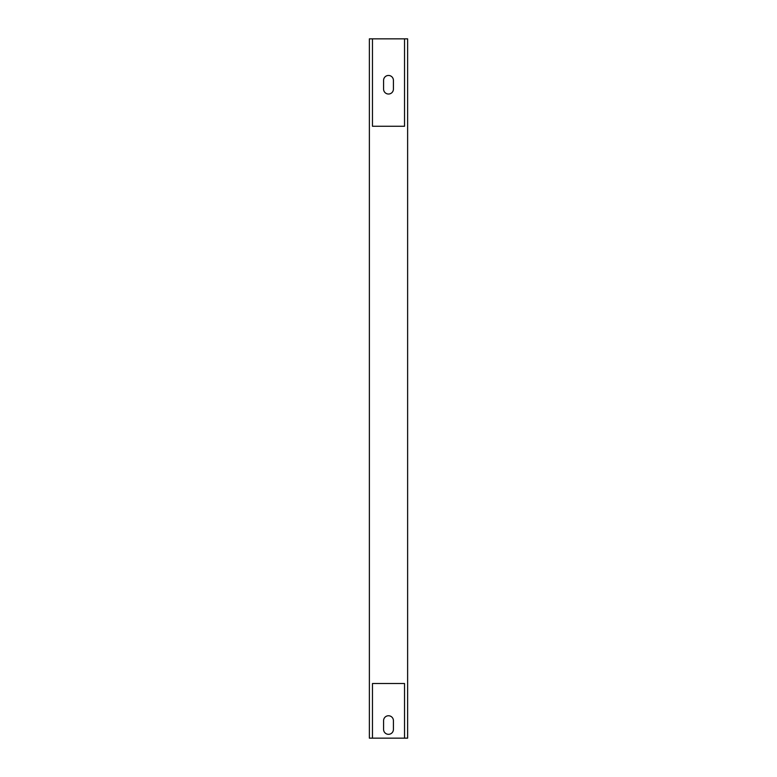 <?xml version="1.0" encoding="UTF-8"?>
<svg xmlns="http://www.w3.org/2000/svg" width="777" height="777" viewBox="0 0 777 777"><rect width="100%" height="100%" fill="white"/><g stroke="black" fill="none" stroke-linecap="round" stroke-linejoin="round"><path stroke-width="0.58" stroke-dasharray="3.88 2.91" d="M372.465 738.15L404.535 738.15L404.535 683.517L372.465 683.517L404.535 683.517L372.465 683.517L372.465 738.15L369.376 738.15M407.624 738.15L404.535 738.15M393.415 729.409L393.415 720.667A4.915 4.915 0 0 0 388.5 715.753A4.915 4.915 0 0 0 383.585 720.667L383.585 729.409A4.915 4.915 0 0 0 388.5 734.323A4.915 4.915 0 0 0 393.415 729.409M407.624 38.85L372.465 38.85L372.465 126.262L404.535 126.262L404.535 38.85M404.535 126.262L372.465 126.262L404.535 126.262M372.465 38.85L369.376 38.85M383.585 80.371A4.915 4.915 0 0 1 388.5 75.456A4.915 4.915 0 0 1 393.415 80.371L393.415 89.112A4.915 4.915 0 0 1 388.5 94.027A4.915 4.915 0 0 1 383.585 89.112L383.585 80.371"/><path stroke-width="1.17" d="M372.465 38.85L404.535 38.85L404.535 126.262L372.465 126.262L372.465 38.85L369.376 38.85L369.376 738.15L407.624 738.15L407.624 71.63M404.535 38.85L407.624 38.85L407.624 738.15M369.376 738.15L369.376 71.63M404.535 738.15L404.535 683.517L372.465 683.517L372.465 738.15M383.585 720.667L383.585 729.409A4.915 4.915 0 0 0 388.5 734.323A4.915 4.915 0 0 0 393.415 729.409L393.415 720.667A4.915 4.915 0 0 0 388.5 715.753A4.915 4.915 0 0 0 383.585 720.667M383.585 80.371A4.915 4.915 0 0 1 388.5 75.456A4.915 4.915 0 0 1 393.415 80.371L393.415 89.112A4.915 4.915 0 0 1 388.5 94.027A4.915 4.915 0 0 1 383.585 89.112L383.585 80.371"/></g></svg>
